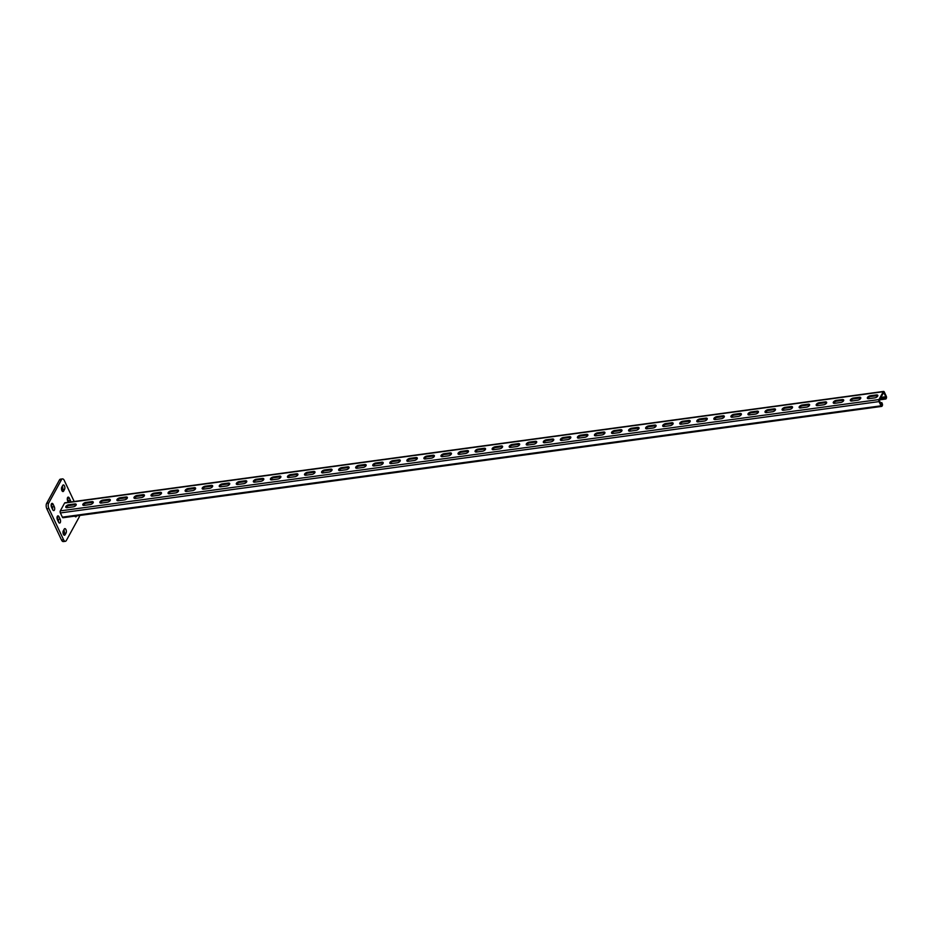 <?xml version="1.0" encoding="UTF-8"?>
<svg xmlns="http://www.w3.org/2000/svg" width="933" height="933" viewBox="0 0 933 933"><rect width="100%" height="100%" fill="white"/><g stroke="black" fill="none" stroke-linecap="round" stroke-linejoin="round"><path stroke-width="1.4" d="M63.386 534.282A2.461 1.178 82.3 0 0 64.517 535.25A2.461 1.178 82.3 0 0 65.1 534.772L66.068 533.011A2.461 1.178 82.3 0 0 66.173 530.224A2.461 1.178 82.3 0 0 64.82 528.626A2.461 1.178 82.3 0 0 64.225 529.116L63.269 530.865A2.461 1.178 82.3 0 0 63.386 534.282M61.893 490.583A2.461 1.178 82.3 0 0 63.024 491.551A2.461 1.178 82.3 0 0 63.619 491.073L64.575 489.312A2.461 1.178 82.3 0 0 64.692 486.525A2.461 1.178 82.3 0 0 63.327 484.938A2.461 1.178 82.3 0 0 62.744 485.417L61.776 487.166A2.461 1.178 82.3 0 0 61.893 490.583M74.185 501.511L64.272 480.437A3.93 1.889 82.3 0 0 62.464 478.886A3.93 1.889 82.3 0 0 61.52 479.655L48.691 503.074A3.93 1.889 82.3 0 0 48.878 508.532L63.572 539.74A3.93 1.889 82.3 0 0 65.38 541.303A3.93 1.889 82.3 0 0 66.325 540.522L79.153 517.115A3.93 1.889 82.3 0 0 79.597 515.482M48.878 508.532L46.837 508.812L61.52 540.02L63.572 539.74M61.52 479.655L59.479 479.935L46.65 503.354L48.691 503.074M58.476 521.967A2.461 1.178 82.3 0 0 58.103 519.448L57.053 517.232M63.432 534.376L64.015 533.291A2.461 1.178 82.3 0 0 63.864 529.792M52.61 509.476A2.461 1.178 82.3 0 0 52.225 506.957L51.187 504.741M61.94 490.676L62.534 489.592A2.461 1.178 82.3 0 0 62.371 486.093M68.75 502.246A2.461 1.178 82.3 0 0 68.354 500.718L67.316 498.502M65.38 541.303L63.339 541.572A3.93 1.889 -97.7 0 1 61.52 540.02M46.837 508.812A3.93 1.889 -97.7 0 1 46.65 503.354M59.479 479.935A3.93 1.889 -97.7 0 1 60.412 479.165L62.464 478.886M58.546 522.095A2.461 1.178 82.3 0 0 59.677 523.063A2.461 1.178 82.3 0 0 60.528 521.64A2.461 1.178 82.3 0 0 60.144 519.168L59.047 516.824A2.461 1.178 82.3 0 0 57.916 515.856A2.461 1.178 82.3 0 0 57.053 517.267A2.461 1.178 82.3 0 0 57.438 519.751L58.546 522.095M52.668 509.605A2.461 1.178 82.3 0 0 53.799 510.573A2.461 1.178 82.3 0 0 54.662 509.161A2.461 1.178 82.3 0 0 54.266 506.677L53.169 504.333A2.461 1.178 82.3 0 0 52.038 503.365A2.461 1.178 82.3 0 0 51.175 504.788A2.461 1.178 82.3 0 0 51.56 507.26L52.668 509.605M70.803 501.966A2.461 1.178 82.3 0 0 70.407 500.438L69.299 498.094A2.461 1.178 82.3 0 0 68.167 497.126A2.461 1.178 82.3 0 0 67.316 498.537A2.461 1.178 82.3 0 0 67.701 501.021L68.307 502.304M74.827 516.136A2.461 1.178 82.3 0 0 75.806 516.824A2.461 1.178 82.3 0 0 76.576 515.902M881.09 403.383L881.767 402.578L882.245 403.592A1.469 0.711 82.3 0 1 882.315 405.645L882.058 406.112A1.469 0.711 82.3 0 1 881.697 406.403A1.469 0.711 82.3 0 1 881.02 405.82L879.038 401.598A1.469 0.711 82.3 0 1 878.968 399.557L883.271 391.708A1.469 0.711 -97.7 0 1 883.621 391.428A1.469 0.711 -97.7 0 1 884.297 392.012L886.28 396.222A1.469 0.711 -97.7 0 1 886.35 398.263L886.093 398.741A1.469 0.711 -97.7 0 1 885.744 399.021A1.469 0.711 -97.7 0 1 885.067 398.449L884.904 396.84L885.604 398.053L885.965 396.805L883.633 392.49L879.341 400.339L881.347 405.237L881.918 404.176L881.44 403.161L880.46 403.359M881.417 402.799L880.216 402.846M76.214 504.823A2.461 1.178 -25.2 0 0 75.13 504.718L74.768 503.948L68.797 504.753A2.461 1.178 -25.2 0 0 66.5 505.779A2.461 1.178 -25.2 0 0 65.776 507.26A2.461 1.178 -25.2 0 0 67.199 507.68L73.159 506.864A2.461 1.178 -25.2 0 0 75.456 505.849A2.461 1.178 -25.2 0 0 76.191 504.356A2.461 1.178 -25.2 0 0 74.768 503.948M66.115 507.575A2.461 1.178 -25.2 0 1 69.17 505.534L75.13 504.718M93.277 502.502A2.461 1.178 -25.2 0 0 92.192 502.409L91.819 501.627L85.848 502.432A2.461 1.178 -25.2 0 0 83.562 503.458A2.461 1.178 -25.2 0 0 82.827 504.94A2.461 1.178 -25.2 0 0 84.25 505.359L90.221 504.555A2.461 1.178 -25.2 0 0 92.519 503.528A2.461 1.178 -25.2 0 0 93.242 502.036A2.461 1.178 -25.2 0 0 91.819 501.627M83.165 505.266A2.461 1.178 -25.2 0 1 86.221 503.214L92.192 502.409M451.432 453.8A2.461 1.178 -25.2 0 0 450.359 453.695L449.986 452.913L444.015 453.73A2.461 1.178 -25.2 0 0 441.717 454.744A2.461 1.178 -25.2 0 0 440.994 456.237A2.461 1.178 -25.2 0 0 442.417 456.657L448.388 455.84A2.461 1.178 -25.2 0 0 450.686 454.814A2.461 1.178 -25.2 0 0 451.409 453.333A2.461 1.178 -25.2 0 0 449.986 452.913M441.332 456.552A2.461 1.178 -25.2 0 1 444.388 454.511L450.359 453.695M468.494 451.479A2.461 1.178 -25.2 0 0 467.41 451.374L467.048 450.592L461.077 451.409A2.461 1.178 -25.2 0 0 458.779 452.435A2.461 1.178 -25.2 0 0 458.056 453.916A2.461 1.178 -25.2 0 0 459.468 454.336L465.439 453.52A2.461 1.178 -25.2 0 0 467.736 452.493A2.461 1.178 -25.2 0 0 468.459 451.012A2.461 1.178 -25.2 0 0 467.048 450.592M458.395 454.231A2.461 1.178 -25.2 0 1 461.438 452.19L467.41 451.374M434.381 456.109A2.461 1.178 -25.2 0 0 433.297 456.015L432.935 455.234L426.964 456.05A2.461 1.178 -25.2 0 0 424.667 457.065A2.461 1.178 -25.2 0 0 423.944 458.558A2.461 1.178 -25.2 0 0 425.355 458.966L431.326 458.161A2.461 1.178 -25.2 0 0 433.623 457.135A2.461 1.178 -25.2 0 0 434.358 455.654A2.461 1.178 -25.2 0 0 432.935 455.234M424.282 458.873A2.461 1.178 -25.2 0 1 427.326 456.82L433.297 456.015M417.331 458.43A2.461 1.178 -25.2 0 0 416.246 458.336L415.873 457.555L409.914 458.36A2.461 1.178 -25.2 0 0 407.616 459.386A2.461 1.178 -25.2 0 0 406.881 460.879A2.461 1.178 -25.2 0 0 408.304 461.287L414.275 460.482A2.461 1.178 -25.2 0 0 416.573 459.456A2.461 1.178 -25.2 0 0 417.296 457.975A2.461 1.178 -25.2 0 0 415.873 457.555M407.22 461.194A2.461 1.178 -25.2 0 1 410.275 459.141L416.246 458.336M400.269 460.75A2.461 1.178 -25.2 0 0 399.184 460.657L398.823 459.876L392.851 460.68A2.461 1.178 -25.2 0 0 390.554 461.707A2.461 1.178 -25.2 0 0 389.831 463.188A2.461 1.178 -25.2 0 0 391.254 463.608L397.213 462.803A2.461 1.178 -25.2 0 0 399.511 461.777A2.461 1.178 -25.2 0 0 400.245 460.284A2.461 1.178 -25.2 0 0 398.823 459.876M390.169 463.514A2.461 1.178 -25.2 0 1 393.225 461.462L399.184 460.657M383.218 463.071A2.461 1.178 -25.2 0 0 382.133 462.966L381.772 462.197L375.801 463.001A2.461 1.178 -25.2 0 0 373.503 464.028A2.461 1.178 -25.2 0 0 372.768 465.509A2.461 1.178 -25.2 0 0 374.191 465.929L380.163 465.112A2.461 1.178 -25.2 0 0 382.46 464.098A2.461 1.178 -25.2 0 0 383.183 462.605A2.461 1.178 -25.2 0 0 381.772 462.197M373.107 465.824A2.461 1.178 -25.2 0 1 376.162 463.783L382.133 462.966M366.156 465.392A2.461 1.178 -25.2 0 0 365.083 465.287L364.71 464.506L358.739 465.322A2.461 1.178 -25.2 0 0 356.441 466.348A2.461 1.178 -25.2 0 0 355.718 467.83A2.461 1.178 -25.2 0 0 357.141 468.249L363.112 467.433A2.461 1.178 -25.2 0 0 365.409 466.418A2.461 1.178 -25.2 0 0 366.133 464.926A2.461 1.178 -25.2 0 0 364.71 464.506M356.056 468.144A2.461 1.178 -25.2 0 1 359.112 466.103L365.083 465.287M349.105 467.713A2.461 1.178 -25.2 0 0 348.021 467.608L347.659 466.827L341.688 467.643A2.461 1.178 -25.2 0 0 339.39 468.669A2.461 1.178 -25.2 0 0 338.667 470.15A2.461 1.178 -25.2 0 0 340.079 470.57L346.05 469.754A2.461 1.178 -25.2 0 0 348.347 468.728A2.461 1.178 -25.2 0 0 349.07 467.246A2.461 1.178 -25.2 0 0 347.659 466.827M339.006 470.465A2.461 1.178 -25.2 0 1 342.049 468.424L348.021 467.608M332.055 470.034A2.461 1.178 -25.2 0 0 330.97 469.929L330.597 469.147L324.626 469.964A2.461 1.178 -25.2 0 0 322.328 470.99A2.461 1.178 -25.2 0 0 321.605 472.471A2.461 1.178 -25.2 0 0 323.028 472.891L328.999 472.075A2.461 1.178 -25.2 0 0 331.297 471.048A2.461 1.178 -25.2 0 0 332.02 469.567A2.461 1.178 -25.2 0 0 330.597 469.147M321.943 472.786A2.461 1.178 -25.2 0 1 324.999 470.745L330.97 469.929M314.992 472.355A2.461 1.178 -25.2 0 0 313.908 472.25L313.546 471.468L307.575 472.285A2.461 1.178 -25.2 0 0 305.278 473.299A2.461 1.178 -25.2 0 0 304.555 474.792A2.461 1.178 -25.2 0 0 305.977 475.212L311.937 474.396A2.461 1.178 -25.2 0 0 314.234 473.369A2.461 1.178 -25.2 0 0 314.969 471.888A2.461 1.178 -25.2 0 0 313.546 471.468M304.893 475.107A2.461 1.178 -25.2 0 1 307.937 473.066L313.908 472.25M297.942 474.675A2.461 1.178 -25.2 0 0 296.857 474.57L296.484 473.789L290.525 474.605A2.461 1.178 -25.2 0 0 288.227 475.62A2.461 1.178 -25.2 0 0 287.492 477.113A2.461 1.178 -25.2 0 0 288.915 477.533L294.886 476.716A2.461 1.178 -25.2 0 0 297.184 475.69A2.461 1.178 -25.2 0 0 297.907 474.209A2.461 1.178 -25.2 0 0 296.484 473.789M287.831 477.428A2.461 1.178 -25.2 0 1 290.886 475.387L296.857 474.57M280.88 476.985A2.461 1.178 -25.2 0 0 279.795 476.891L279.433 476.11L273.462 476.926A2.461 1.178 -25.2 0 0 271.165 477.941A2.461 1.178 -25.2 0 0 270.442 479.434A2.461 1.178 -25.2 0 0 271.865 479.842L277.836 479.037A2.461 1.178 -25.2 0 0 280.122 478.011A2.461 1.178 -25.2 0 0 280.856 476.53A2.461 1.178 -25.2 0 0 279.433 476.11M270.78 479.749A2.461 1.178 -25.2 0 1 273.836 477.696L279.795 476.891M263.829 479.305A2.461 1.178 -25.2 0 0 262.744 479.212L262.383 478.431L256.412 479.235A2.461 1.178 -25.2 0 0 254.114 480.262A2.461 1.178 -25.2 0 0 253.379 481.755A2.461 1.178 -25.2 0 0 254.802 482.163L260.774 481.358A2.461 1.178 -25.2 0 0 263.071 480.332A2.461 1.178 -25.2 0 0 263.794 478.851A2.461 1.178 -25.2 0 0 262.383 478.431M253.718 482.069A2.461 1.178 -25.2 0 1 256.773 480.017L262.744 479.212M246.767 481.626A2.461 1.178 -25.2 0 0 245.694 481.533L245.321 480.752L239.349 481.556A2.461 1.178 -25.2 0 0 237.052 482.583A2.461 1.178 -25.2 0 0 236.329 484.064A2.461 1.178 -25.2 0 0 237.752 484.484L243.723 483.679A2.461 1.178 -25.2 0 0 246.02 482.653A2.461 1.178 -25.2 0 0 246.744 481.16A2.461 1.178 -25.2 0 0 245.321 480.752M236.667 484.39A2.461 1.178 -25.2 0 1 239.723 482.338L245.694 481.533M229.716 483.947A2.461 1.178 -25.2 0 0 228.632 483.842L228.27 483.072L222.299 483.877A2.461 1.178 -25.2 0 0 220.001 484.903A2.461 1.178 -25.2 0 0 219.278 486.385A2.461 1.178 -25.2 0 0 220.689 486.804L226.661 485.988A2.461 1.178 -25.2 0 0 228.958 484.973A2.461 1.178 -25.2 0 0 229.693 483.481A2.461 1.178 -25.2 0 0 228.27 483.072M219.617 486.699A2.461 1.178 -25.2 0 1 222.66 484.659L228.632 483.842M212.666 486.268A2.461 1.178 -25.2 0 0 211.581 486.163L211.208 485.382L205.237 486.198A2.461 1.178 -25.2 0 0 202.939 487.224A2.461 1.178 -25.2 0 0 202.216 488.705A2.461 1.178 -25.2 0 0 203.639 489.125L209.61 488.309A2.461 1.178 -25.2 0 0 211.908 487.294A2.461 1.178 -25.2 0 0 212.631 485.801A2.461 1.178 -25.2 0 0 211.208 485.382M202.554 489.02A2.461 1.178 -25.2 0 1 205.61 486.979L211.581 486.163M195.603 488.589A2.461 1.178 -25.2 0 0 194.519 488.484L194.157 487.702L188.186 488.519A2.461 1.178 -25.2 0 0 185.889 489.545A2.461 1.178 -25.2 0 0 185.166 491.026A2.461 1.178 -25.2 0 0 186.588 491.446L192.548 490.63A2.461 1.178 -25.2 0 0 194.845 489.603A2.461 1.178 -25.2 0 0 195.58 488.122A2.461 1.178 -25.2 0 0 194.157 487.702M185.504 491.341A2.461 1.178 -25.2 0 1 188.559 489.3L194.519 488.484M178.553 490.91A2.461 1.178 -25.2 0 0 177.468 490.805L177.095 490.023L171.136 490.84A2.461 1.178 -25.2 0 0 168.838 491.866A2.461 1.178 -25.2 0 0 168.103 493.347A2.461 1.178 -25.2 0 0 169.526 493.767L175.497 492.951A2.461 1.178 -25.2 0 0 177.795 491.924A2.461 1.178 -25.2 0 0 178.518 490.443A2.461 1.178 -25.2 0 0 177.095 490.023M168.441 493.662A2.461 1.178 -25.2 0 1 171.497 491.621L177.468 490.805M161.491 493.23A2.461 1.178 -25.2 0 0 160.418 493.125L160.044 492.344L154.073 493.16A2.461 1.178 -25.2 0 0 151.776 494.175A2.461 1.178 -25.2 0 0 151.053 495.668A2.461 1.178 -25.2 0 0 152.476 496.088L158.447 495.271A2.461 1.178 -25.2 0 0 160.744 494.245A2.461 1.178 -25.2 0 0 161.467 492.764A2.461 1.178 -25.2 0 0 160.044 492.344M151.391 495.983A2.461 1.178 -25.2 0 1 154.446 493.942L160.418 493.125M144.44 495.551A2.461 1.178 -25.2 0 0 143.355 495.446L142.994 494.665L137.023 495.481A2.461 1.178 -25.2 0 0 134.725 496.496A2.461 1.178 -25.2 0 0 134.002 497.989A2.461 1.178 -25.2 0 0 135.413 498.409L141.384 497.592A2.461 1.178 -25.2 0 0 143.682 496.566A2.461 1.178 -25.2 0 0 144.405 495.085A2.461 1.178 -25.2 0 0 142.994 494.665M134.34 498.304A2.461 1.178 -25.2 0 1 137.384 496.263L143.355 495.446M127.378 497.86A2.461 1.178 -25.2 0 0 126.305 497.767L125.932 496.986L119.96 497.802A2.461 1.178 -25.2 0 0 117.663 498.817A2.461 1.178 -25.2 0 0 116.94 500.31A2.461 1.178 -25.2 0 0 118.363 500.718L124.334 499.913A2.461 1.178 -25.2 0 0 126.631 498.887A2.461 1.178 -25.2 0 0 127.355 497.406A2.461 1.178 -25.2 0 0 125.932 496.986M117.278 500.624A2.461 1.178 -25.2 0 1 120.334 498.572L126.305 497.767M110.327 500.181A2.461 1.178 -25.2 0 0 109.243 500.088L108.881 499.307L102.91 500.111A2.461 1.178 -25.2 0 0 100.612 501.138A2.461 1.178 -25.2 0 0 99.889 502.63A2.461 1.178 -25.2 0 0 101.3 503.039L107.272 502.234A2.461 1.178 -25.2 0 0 109.569 501.208A2.461 1.178 -25.2 0 0 110.304 499.726A2.461 1.178 -25.2 0 0 108.881 499.307M100.228 502.945A2.461 1.178 -25.2 0 1 103.271 500.893L109.243 500.088M867.725 398.566A2.461 1.178 154.8 0 1 870.769 396.513L870.407 395.732L876.379 394.927A2.461 1.178 154.8 0 1 877.801 395.347A2.461 1.178 154.8 0 1 877.067 396.828A2.461 1.178 154.8 0 1 874.769 397.855L868.798 398.659A2.461 1.178 154.8 0 1 867.387 398.251A2.461 1.178 154.8 0 1 868.11 396.758A2.461 1.178 154.8 0 1 870.407 395.732M870.769 396.513L876.74 395.709A2.461 1.178 154.8 0 1 877.825 395.802M850.663 400.887A2.461 1.178 154.8 0 1 853.718 398.834L853.345 398.053L859.316 397.248A2.461 1.178 154.8 0 1 860.739 397.656A2.461 1.178 154.8 0 1 860.016 399.149A2.461 1.178 154.8 0 1 857.719 400.175L851.747 400.98A2.461 1.178 154.8 0 1 850.325 400.56A2.461 1.178 154.8 0 1 851.059 399.079A2.461 1.178 154.8 0 1 853.345 398.053M853.718 398.834L859.69 398.029A2.461 1.178 154.8 0 1 860.774 398.123M492.496 449.589A2.461 1.178 154.8 0 1 495.551 447.548L495.19 446.767L501.149 445.951A2.461 1.178 154.8 0 1 502.572 446.371A2.461 1.178 154.8 0 1 501.849 447.852A2.461 1.178 154.8 0 1 499.552 448.878L493.58 449.694A2.461 1.178 154.8 0 1 492.158 449.274A2.461 1.178 154.8 0 1 492.892 447.793A2.461 1.178 154.8 0 1 495.19 446.767M495.551 447.548L501.522 446.732A2.461 1.178 154.8 0 1 502.607 446.837M475.445 451.91A2.461 1.178 154.8 0 1 478.501 449.869L478.128 449.088L484.099 448.272A2.461 1.178 154.8 0 1 485.522 448.691A2.461 1.178 154.8 0 1 484.798 450.173A2.461 1.178 154.8 0 1 482.501 451.199L476.53 452.015A2.461 1.178 154.8 0 1 475.107 451.595A2.461 1.178 154.8 0 1 475.83 450.114A2.461 1.178 154.8 0 1 478.128 449.088M478.501 449.869L484.472 449.053A2.461 1.178 154.8 0 1 485.545 449.158M509.558 447.269A2.461 1.178 154.8 0 1 512.614 445.228L512.24 444.446L518.212 443.63A2.461 1.178 154.8 0 1 519.634 444.05A2.461 1.178 154.8 0 1 518.9 445.542A2.461 1.178 154.8 0 1 516.602 446.557L510.643 447.374A2.461 1.178 154.8 0 1 509.22 446.954A2.461 1.178 154.8 0 1 509.943 445.473A2.461 1.178 154.8 0 1 512.24 444.446M512.614 445.228L518.573 444.411A2.461 1.178 154.8 0 1 519.658 444.516M526.609 444.948A2.461 1.178 154.8 0 1 529.664 442.907L529.291 442.125L535.262 441.321A2.461 1.178 154.8 0 1 536.685 441.729A2.461 1.178 154.8 0 1 535.962 443.222A2.461 1.178 154.8 0 1 533.664 444.236L527.693 445.053A2.461 1.178 154.8 0 1 526.27 444.633A2.461 1.178 154.8 0 1 527.005 443.152A2.461 1.178 154.8 0 1 529.291 442.125M529.664 442.907L535.635 442.09A2.461 1.178 154.8 0 1 536.72 442.195M543.671 442.639A2.461 1.178 154.8 0 1 546.715 440.586L546.353 439.805L552.324 439A2.461 1.178 154.8 0 1 553.747 439.408A2.461 1.178 154.8 0 1 553.012 440.901A2.461 1.178 154.8 0 1 550.715 441.927L544.744 442.732A2.461 1.178 154.8 0 1 543.333 442.312A2.461 1.178 154.8 0 1 544.056 440.831A2.461 1.178 154.8 0 1 546.353 439.805M546.715 440.586L552.686 439.781A2.461 1.178 154.8 0 1 553.77 439.875M560.721 440.318A2.461 1.178 154.8 0 1 563.777 438.265L563.404 437.484L569.375 436.679A2.461 1.178 154.8 0 1 570.798 437.099A2.461 1.178 154.8 0 1 570.075 438.58A2.461 1.178 154.8 0 1 567.777 439.606L561.806 440.411A2.461 1.178 154.8 0 1 560.383 440.003A2.461 1.178 154.8 0 1 561.106 438.51A2.461 1.178 154.8 0 1 563.404 437.484M563.777 438.265L569.748 437.46A2.461 1.178 154.8 0 1 570.821 437.554M577.784 437.997A2.461 1.178 154.8 0 1 580.827 435.944L580.466 435.175L586.437 434.358A2.461 1.178 154.8 0 1 587.848 434.778A2.461 1.178 154.8 0 1 587.125 436.259A2.461 1.178 154.8 0 1 584.828 437.285L578.857 438.09A2.461 1.178 154.8 0 1 577.434 437.682A2.461 1.178 154.8 0 1 578.168 436.189A2.461 1.178 154.8 0 1 580.466 435.175M580.827 435.944L586.799 435.14A2.461 1.178 154.8 0 1 587.883 435.233M594.834 435.676A2.461 1.178 154.8 0 1 597.89 433.635L597.517 432.854L603.488 432.037A2.461 1.178 154.8 0 1 604.911 432.457A2.461 1.178 154.8 0 1 604.187 433.938A2.461 1.178 154.8 0 1 601.89 434.965L595.919 435.781A2.461 1.178 154.8 0 1 594.496 435.361A2.461 1.178 154.8 0 1 595.219 433.868A2.461 1.178 154.8 0 1 597.517 432.854M597.89 433.635L603.849 432.819A2.461 1.178 154.8 0 1 604.934 432.924M611.885 433.355A2.461 1.178 154.8 0 1 614.94 431.314L614.579 430.533L620.538 429.716A2.461 1.178 154.8 0 1 621.961 430.136A2.461 1.178 154.8 0 1 621.238 431.617A2.461 1.178 154.8 0 1 618.941 432.644L612.969 433.46A2.461 1.178 154.8 0 1 611.547 433.04A2.461 1.178 154.8 0 1 612.281 431.559A2.461 1.178 154.8 0 1 614.579 430.533M614.94 431.314L620.911 430.498A2.461 1.178 154.8 0 1 621.996 430.603M628.947 431.034A2.461 1.178 154.8 0 1 631.991 428.993L631.629 428.212L637.601 427.396A2.461 1.178 154.8 0 1 639.023 427.815A2.461 1.178 154.8 0 1 638.289 429.297A2.461 1.178 154.8 0 1 635.991 430.323L630.032 431.139A2.461 1.178 154.8 0 1 628.609 430.719A2.461 1.178 154.8 0 1 629.332 429.238A2.461 1.178 154.8 0 1 631.629 428.212M631.991 428.993L637.962 428.177A2.461 1.178 154.8 0 1 639.047 428.282M645.998 428.714A2.461 1.178 154.8 0 1 649.053 426.673L648.68 425.891L654.651 425.075A2.461 1.178 154.8 0 1 656.074 425.495A2.461 1.178 154.8 0 1 655.351 426.976A2.461 1.178 154.8 0 1 653.053 428.002L647.082 428.818A2.461 1.178 154.8 0 1 645.659 428.399A2.461 1.178 154.8 0 1 646.382 426.917A2.461 1.178 154.8 0 1 648.68 425.891M649.053 426.673L655.024 425.856A2.461 1.178 154.8 0 1 656.109 425.961M663.06 426.393A2.461 1.178 154.8 0 1 666.104 424.352L665.742 423.57L671.713 422.754A2.461 1.178 154.8 0 1 673.125 423.174A2.461 1.178 154.8 0 1 672.401 424.667A2.461 1.178 154.8 0 1 670.104 425.681L664.133 426.498A2.461 1.178 154.8 0 1 662.722 426.078A2.461 1.178 154.8 0 1 663.445 424.597A2.461 1.178 154.8 0 1 665.742 423.57M666.104 424.352L672.075 423.535A2.461 1.178 154.8 0 1 673.16 423.64M680.11 424.083A2.461 1.178 154.8 0 1 683.166 422.031L682.793 421.25L688.764 420.445A2.461 1.178 154.8 0 1 690.187 420.853A2.461 1.178 154.8 0 1 689.464 422.346A2.461 1.178 154.8 0 1 687.166 423.36L681.195 424.177A2.461 1.178 154.8 0 1 679.772 423.757A2.461 1.178 154.8 0 1 680.495 422.276A2.461 1.178 154.8 0 1 682.793 421.25M683.166 422.031L689.137 421.215A2.461 1.178 154.8 0 1 690.21 421.319M697.161 421.763A2.461 1.178 154.8 0 1 700.216 419.71L699.855 418.929L705.826 418.124A2.461 1.178 154.8 0 1 707.237 418.532A2.461 1.178 154.8 0 1 706.514 420.025A2.461 1.178 154.8 0 1 704.217 421.051L698.246 421.856A2.461 1.178 154.8 0 1 696.823 421.436A2.461 1.178 154.8 0 1 697.557 419.955A2.461 1.178 154.8 0 1 699.855 418.929M700.216 419.71L706.188 418.905A2.461 1.178 154.8 0 1 707.272 418.999M714.223 419.442A2.461 1.178 154.8 0 1 717.279 417.389L716.906 416.608L722.877 415.803A2.461 1.178 154.8 0 1 724.3 416.223A2.461 1.178 154.8 0 1 723.565 417.704A2.461 1.178 154.8 0 1 721.279 418.73L715.308 419.535A2.461 1.178 154.8 0 1 713.885 419.127A2.461 1.178 154.8 0 1 714.608 417.634A2.461 1.178 154.8 0 1 716.906 416.608M717.279 417.389L723.238 416.584A2.461 1.178 154.8 0 1 724.323 416.678M731.274 417.121A2.461 1.178 154.8 0 1 734.329 415.068L733.968 414.299L739.927 413.482A2.461 1.178 154.8 0 1 741.35 413.902A2.461 1.178 154.8 0 1 740.627 415.383A2.461 1.178 154.8 0 1 738.33 416.41L732.358 417.214A2.461 1.178 154.8 0 1 730.936 416.806A2.461 1.178 154.8 0 1 731.67 415.313A2.461 1.178 154.8 0 1 733.968 414.299M734.329 415.068L740.301 414.264A2.461 1.178 154.8 0 1 741.385 414.357M748.336 414.8A2.461 1.178 154.8 0 1 751.38 412.759L751.018 411.978L756.99 411.161A2.461 1.178 154.8 0 1 758.412 411.581A2.461 1.178 154.8 0 1 757.678 413.062A2.461 1.178 154.8 0 1 755.38 414.089L749.409 414.905A2.461 1.178 154.8 0 1 747.998 414.485A2.461 1.178 154.8 0 1 748.721 412.992A2.461 1.178 154.8 0 1 751.018 411.978M751.38 412.759L757.351 411.943A2.461 1.178 154.8 0 1 758.436 412.048M765.387 412.479A2.461 1.178 154.8 0 1 768.442 410.438L768.069 409.657L774.04 408.841A2.461 1.178 154.8 0 1 775.463 409.26A2.461 1.178 154.8 0 1 774.74 410.742A2.461 1.178 154.8 0 1 772.442 411.768L766.471 412.584A2.461 1.178 154.8 0 1 765.048 412.164A2.461 1.178 154.8 0 1 765.771 410.683A2.461 1.178 154.8 0 1 768.069 409.657M768.442 410.438L774.413 409.622A2.461 1.178 154.8 0 1 775.486 409.727M782.449 410.158A2.461 1.178 154.8 0 1 785.493 408.118L785.131 407.336L791.102 406.52A2.461 1.178 154.8 0 1 792.514 406.94A2.461 1.178 154.8 0 1 791.79 408.421A2.461 1.178 154.8 0 1 789.493 409.447L783.522 410.263A2.461 1.178 154.8 0 1 782.111 409.844A2.461 1.178 154.8 0 1 782.834 408.362A2.461 1.178 154.8 0 1 785.131 407.336M785.493 408.118L791.464 407.301A2.461 1.178 154.8 0 1 792.549 407.406M799.499 407.838A2.461 1.178 154.8 0 1 802.555 405.797L802.182 405.015L808.153 404.199A2.461 1.178 154.8 0 1 809.576 404.619A2.461 1.178 154.8 0 1 808.853 406.112A2.461 1.178 154.8 0 1 806.555 407.126L800.584 407.943A2.461 1.178 154.8 0 1 799.161 407.523A2.461 1.178 154.8 0 1 799.884 406.042A2.461 1.178 154.8 0 1 802.182 405.015M802.555 405.797L808.526 404.98A2.461 1.178 154.8 0 1 809.599 405.085M816.55 405.517A2.461 1.178 154.8 0 1 819.606 403.476L819.244 402.694L825.204 401.878A2.461 1.178 154.8 0 1 826.626 402.298A2.461 1.178 154.8 0 1 825.903 403.791A2.461 1.178 154.8 0 1 823.606 404.805L817.635 405.622A2.461 1.178 154.8 0 1 816.212 405.202A2.461 1.178 154.8 0 1 816.946 403.721A2.461 1.178 154.8 0 1 819.244 402.694M819.606 403.476L825.577 402.659A2.461 1.178 154.8 0 1 826.661 402.764M833.612 403.208A2.461 1.178 154.8 0 1 836.668 401.155L836.295 400.374L842.266 399.569A2.461 1.178 154.8 0 1 843.689 399.977A2.461 1.178 154.8 0 1 842.954 401.47A2.461 1.178 154.8 0 1 840.656 402.485L834.697 403.301A2.461 1.178 154.8 0 1 833.274 402.881A2.461 1.178 154.8 0 1 833.997 401.4A2.461 1.178 154.8 0 1 836.295 400.374M836.668 401.155L842.627 400.339A2.461 1.178 154.8 0 1 843.712 400.444M883.271 391.708L64.599 503.05L60.307 510.887A1.469 0.711 82.3 0 0 60.377 512.94L62.359 517.15A1.469 0.711 82.3 0 0 63.036 517.733L881.697 406.403M884.904 396.84L881.277 397.446M884.589 397.435L880.577 398.064M64.599 503.05A1.469 0.711 -97.7 0 1 64.948 502.759L883.621 391.428M66.64 506.759L67.083 507.692M881.767 402.578L881.44 403.161M880.589 403.278L880.915 402.694M884.554 397.061L884.239 397.645M884.052 396.957L883.726 397.54M882 397.411L881.673 397.994M881.498 397.306L881.172 397.89M882.35 397.19L882.023 397.773M881.149 397.528L880.822 398.111M883.703 397.178L883.376 397.761M883.201 397.073L882.875 397.656M882.851 397.295L882.525 397.878M63.817 534.947L65.1 534.772M62.336 491.248L63.619 491.073M68.354 500.718L70.407 500.438M67.339 498.362L69.299 498.094M62.534 489.592L64.575 489.312M52.225 506.957L54.266 506.677M51.198 504.601L53.169 504.333M64.015 533.291L66.068 533.011M58.103 519.448L60.144 519.168M57.076 517.092L59.047 516.824M881.918 404.176L880.915 404.316M878.968 399.557L60.307 510.887M881.942 404.864L881.219 404.957M879.038 401.598L60.377 512.94M881.02 405.82L62.359 517.15M69.17 505.534L68.797 504.753M103.271 500.893L102.91 500.111M120.334 498.572L119.96 497.802M137.384 496.263L137.023 495.481M154.446 493.942L154.073 493.16M171.497 491.621L171.136 490.84M188.559 489.3L188.186 488.519M205.61 486.979L205.237 486.198M222.66 484.659L222.299 483.877M239.723 482.338L239.349 481.556M256.773 480.017L256.412 479.235M273.836 477.696L273.462 476.926M290.886 475.387L290.525 474.605M307.937 473.066L307.575 472.285M324.999 470.745L324.626 469.964M342.049 468.424L341.688 467.643M359.112 466.103L358.739 465.322M376.162 463.783L375.801 463.001M393.225 461.462L392.851 460.68M410.275 459.141L409.914 458.36M427.326 456.82L426.964 456.05M444.388 454.511L444.015 453.73M461.438 452.19L461.077 451.409M86.221 503.214L85.848 502.432M885.067 398.449L879.994 399.137M885.988 397.493L885.254 397.586M885.965 396.805L884.95 396.945M876.74 395.709L876.379 394.927M842.627 400.339L842.266 399.569M825.577 402.659L825.204 401.878M808.526 404.98L808.153 404.199M791.464 407.301L791.102 406.52M774.413 409.622L774.04 408.841M757.351 411.943L756.99 411.161M740.301 414.264L739.927 413.482M723.238 416.584L722.877 415.803M706.188 418.905L705.826 418.124M689.137 421.215L688.764 420.445M672.075 423.535L671.713 422.754M655.024 425.856L654.651 425.075M637.962 428.177L637.601 427.396M620.911 430.498L620.538 429.716M603.849 432.819L603.488 432.037M586.799 435.14L586.437 434.358M569.748 437.46L569.375 436.679M552.686 439.781L552.324 439M535.635 442.09L535.262 441.321M518.573 444.411L518.212 443.63M501.522 446.732L501.149 445.951M484.472 449.053L484.099 448.272M859.69 398.029L859.316 397.248M885.744 399.021L879.597 399.86"/></g></svg>
